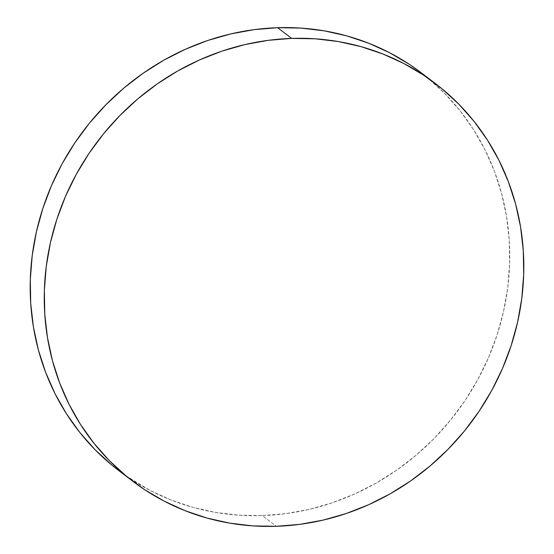 <?xml version="1.0" encoding="UTF-8"?>
<svg xmlns="http://www.w3.org/2000/svg" width="554" height="554" viewBox="0 0 554 554"><rect width="100%" height="100%" fill="white"/><g stroke="black" fill="none" stroke-linecap="round" stroke-linejoin="round"><path stroke-width="0.42" stroke-dasharray="2.77 2.08" d="M118.639 470.484A249.868 233.74 127.3 0 0 262.305 515.601L276.363 526.3L262.305 515.601A249.868 233.74 127.3 0 0 494.597 342.192A249.868 233.74 127.3 0 0 421.303 72.816M125.779 475.692L150.238 490.512L171.172 500.047L193.069 507.388L215.7 512.45L238.85 515.199L262.305 515.601L285.836 513.655L309.208 509.375L332.206 502.81L354.602 494.016L376.187 483.081L396.747 470.111L416.082 455.229L434.017 438.574L450.367 420.32L464.986 400.625L477.721 379.698L488.455 357.725L497.09 334.921L503.531 311.514L507.727 287.72L509.632 263.766L509.23 239.896L506.522 216.33L501.536 193.291L494.32 171.013L484.944 149.698L473.504 129.567L460.097 110.793L444.855 93.578L427.937 78.072L421.511 72.976"/><path stroke-width="0.83" d="M435.361 83.516L421.303 72.816A249.868 233.74 127.3 0 0 277.637 27.7L291.695 38.399A249.868 233.74 -52.7 0 1 435.361 83.516A249.868 233.74 -52.7 0 1 508.655 352.891A249.868 233.74 -52.7 0 1 276.363 526.3A249.868 233.74 -52.7 0 1 132.697 481.184A249.868 233.74 -52.7 0 1 59.403 211.808A249.868 233.74 -52.7 0 1 291.695 38.399L277.637 27.7A249.868 233.74 127.3 0 0 45.345 201.109A249.868 233.74 127.3 0 0 118.639 470.484L132.697 481.184M291.695 38.399L268.164 40.345L244.792 44.625L221.794 51.19L199.398 59.984L177.813 70.919L157.253 83.889L137.918 98.771L119.983 115.426L103.633 133.68L89.014 153.375L76.279 174.302L65.545 196.275L56.91 219.079L50.469 242.486L46.273 266.28L44.368 290.234L44.77 314.104L47.478 337.67L52.464 360.709L59.68 382.987L69.056 404.302L80.496 424.433L93.903 443.207L109.145 460.422L126.063 475.928L144.504 489.57L164.289 501.211L185.23 510.746L207.12 518.087L229.751 523.149L252.908 525.898L276.363 526.3L299.887 524.354L323.266 520.074L346.264 513.51L368.659 504.715L390.245 493.78L410.805 480.81L430.139 465.928L448.075 449.273L464.425 431.019L479.037 411.324L491.779 390.397L502.513 368.424L511.141 345.62L517.588 322.213L521.785 298.412L523.689 274.465L523.288 250.595L520.58 227.022L515.594 203.99L508.378 181.712L499.002 160.397L487.555 140.266L474.155 121.492L458.913 104.277L441.995 88.772L423.554 75.129L403.762 63.488L382.828 53.953L360.931 46.612L338.3 41.55L315.15 38.801L291.695 38.399M421.511 72.976L409.496 64.43L389.711 52.789L368.77 43.254L346.88 35.913L324.249 30.851L301.092 28.102L277.637 27.7L254.113 29.646L230.734 33.926L207.736 40.49L185.341 49.285L163.755 60.22L143.195 73.19L123.861 88.072L105.925 104.727L89.575 122.981L74.963 142.676L62.221 163.603L51.487 185.576L42.859 208.38L36.412 231.787L32.215 255.588L30.311 279.535L30.712 303.405L33.42 326.978L38.406 350.01L45.622 372.288L54.998 393.603L66.445 413.734L79.845 432.508L95.087 449.723L112.005 465.228L125.779 475.692"/></g></svg>
